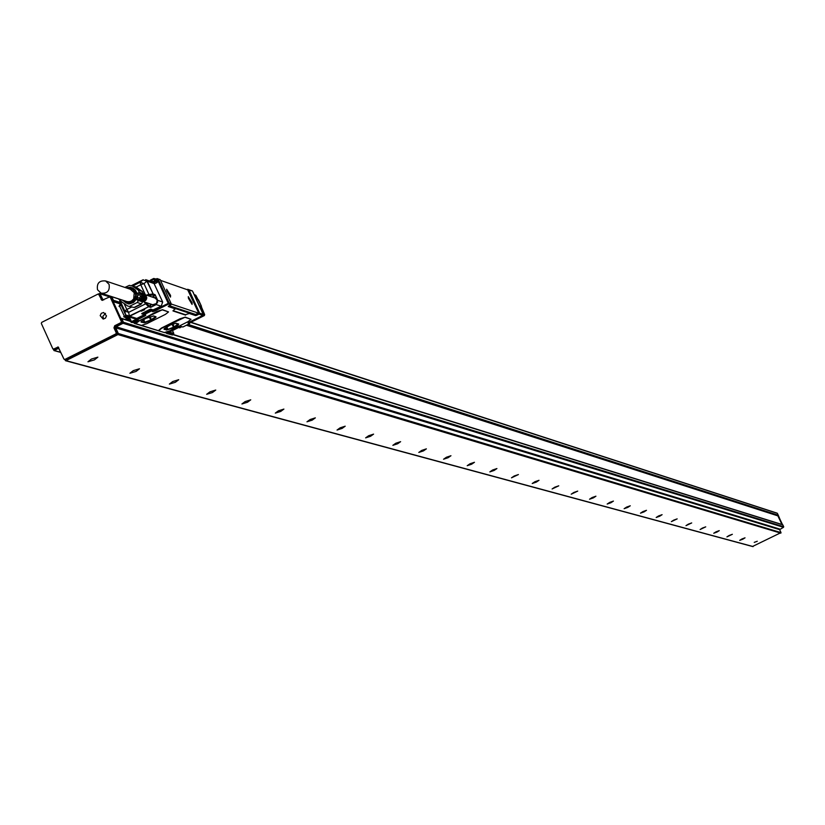 <?xml version="1.0" encoding="UTF-8"?>
<svg xmlns="http://www.w3.org/2000/svg" width="825" height="825" viewBox="0 0 825 825"><rect width="100%" height="100%" fill="white"/><g stroke="black" fill="none" stroke-linecap="round" stroke-linejoin="round"><path stroke-width="1.24" d="M102.537 300.372L99.887 294.886L98.783 294.494M111.427 297.784L109.343 297.072L101.908 300.29L98.794 294.535L97.783 294.174L41.693 322.379L41.322 323.431L52.748 348.645L53.759 349.006L58.193 347.016L63.927 359.05L64.938 359.411L115.861 333.888L116.242 332.826L113.974 327.855L114.716 325.741L120.976 322.606L121.347 321.544L110.354 297.433L111.427 297.784L113.046 301.321L113.417 300.269L111.757 296.639M110.839 296.34L109.498 297.01M110.024 296.742L99.835 293.432L102.836 299.496L103.692 299.908M99.835 293.432L97.969 294.113M189.76 322.101L776.851 513.181M777.387 513.377L778.264 515.233L188.079 324.411M782.224 524.566L778.264 515.233M65.093 359.452L66.052 359.71L116.933 334.207L117.305 333.145L115.046 328.185L115.789 326.071L122.038 322.936L122.409 321.874L113.046 301.321L120.543 303.744M782.512 524.648L778.243 515.625M53.027 348.965L54.233 350.501L58.658 348.284L62.783 356.524M53.914 349.047L54.883 349.315L58.647 347.418M100.186 315.624L103.084 319.017L105.414 318.192L106.508 315.903L103.62 312.5L101.289 313.325L100.186 315.624M64.597 359.514L65.959 360.628L117.954 334.568L118.326 333.506L115.737 327.834L779.625 529.64L781.028 532.61L118.326 333.506M173.054 334.672L782.832 524.886L783.709 526.752L123.43 322.235L123.059 323.297L116.108 326.782L115.737 327.834M123.43 322.235L121.811 318.687L120.801 318.326M186.398 325.246L777.893 515.873L186.728 325.081M113.2 301.661L120.698 304.074M777.893 515.873L781.956 524.483M782.832 524.886L782.286 524.7M123.059 323.297L783.513 527.299L783.709 526.752M783.513 527.299L779.625 529.64M752.627 546.428L781.028 532.61M103.775 318.986L102.785 316.418L105.528 313.345M754.236 542.376L757.278 541.252L754.236 542.376M741.923 538.972L745.027 537.828L742.799 539.22L739.695 540.354L741.923 538.972M729.197 535.456L732.363 534.301L726.938 536.869L729.197 535.456M716.038 531.816L719.266 530.64L716.977 532.073L713.749 533.249L716.038 531.816M702.426 528.052L705.726 526.855L700.105 529.516L702.426 528.052M688.339 524.153L691.701 522.937L685.988 525.649L688.339 524.153M673.736 520.121L677.17 518.884L671.354 521.637L673.736 520.121M658.608 515.934L662.104 514.676L659.68 516.233L656.184 517.481L658.608 515.934M642.912 511.593L646.48 510.314L644.026 511.902L640.458 513.171L642.912 511.593M626.618 507.086L630.269 505.787L627.773 507.406L624.123 508.695L626.618 507.086M609.696 502.404L613.429 501.084L610.902 502.734L607.169 504.054L609.696 502.404M592.102 497.537L595.928 496.196L593.361 497.887L589.535 499.218L592.102 497.537M573.808 492.473L577.717 491.112L571.199 494.196L573.808 492.473M554.751 487.204L558.762 485.822L552.111 488.967L554.751 487.204M534.909 481.718L539.003 480.305L536.322 482.109L532.218 483.512L534.909 481.718M514.202 475.994L518.409 474.561L511.479 477.83L514.202 475.994M492.597 470.013L496.918 468.559L494.144 470.446L489.833 471.9L492.597 470.013M470.023 463.774L474.457 462.289L471.642 464.217L467.208 465.702L470.023 463.774M446.418 457.246L450.966 455.73L448.109 457.71L443.561 459.226L446.418 457.246M421.709 450.409L426.381 448.862L423.472 450.893L418.801 452.44L421.709 450.409M395.804 443.242L400.62 441.674L397.66 443.757L392.855 445.335L395.804 443.242M368.641 435.734L373.591 434.125L370.58 436.27L365.63 437.869L368.641 435.734M340.096 427.835L345.201 426.195L342.138 428.402L337.043 430.042L340.096 427.835M310.076 419.533L315.346 417.863L312.232 420.131L306.972 421.802L310.076 419.533M278.468 410.788L283.903 409.087L280.737 411.417L275.302 413.119L278.468 410.788M245.138 401.569L250.748 399.826L247.531 402.229L241.921 403.972L245.138 401.569M209.942 391.834L215.748 390.06L212.468 392.535L206.662 394.309L209.942 391.834M172.703 381.542L178.716 379.717L175.385 382.274L169.373 384.099L172.703 381.542M133.268 370.631L139.497 368.775L136.104 371.415L129.876 373.271L133.268 370.631M91.41 359.05L97.886 357.153L94.421 359.886L87.955 361.783L91.41 359.05M164.371 328.556L167.939 329.402L174.168 326.937L177.963 323.978M178.107 324.308L175.777 323.276M164.062 329.01L166.609 329.711L170.373 328.762L175.24 326.545L178.571 323.978M166.32 330.072L173.828 327.793L178.045 325.236L178.716 324.06L176.003 323.266L170.373 324.978L164.278 328.659L164.113 329.34L166.134 329.66M185.347 317.419L191.018 319.306L188.017 321.668L169.61 330.887L164.34 332.537L158.678 330.773L161.535 328.35L185.223 317.14L190.926 319.254M188.44 322.616L202.806 315.397L199.083 314.15L199.64 313.191L203.167 314.366L192.431 290.947L187.007 289.627M168.764 305.879L170.981 304.765L171.167 303.662L160.184 279.665L157.08 278.572L156.1 279.046M160.174 279.654L157.204 279.211L157.059 278.572L158.101 278.933L169.094 302.961L154.038 310.334L154.564 311.108L152.759 311.675L150.562 310.355L143.622 313.84L143.23 312.984L150.171 309.509L150.562 310.355L151.47 310.076L151.14 309.354M156.111 279.056L157.699 281.047L157.183 282.521L155.451 283.387L153.997 282.882M169.208 305.662L195.649 314.459L198.412 313.108L198.124 311.85L187.729 289.874L160.514 280.366M144.066 314.81L136.785 318.46L129.731 316.233L148.686 306.735L150.645 307.374L155.894 304.714L157.627 302.228L157.379 299.63L156.214 304.58L152.512 305.095L151.192 304.25M127.597 316.46L134.434 318.615L136.785 318.46M153.326 282.501L155.244 283.078L153.45 282.459L155.182 281.583L156.967 282.212L157.338 281.15L156.564 279.458L154.77 278.829L157.204 279.211L168.197 303.239L168.723 304.012L169.094 302.961L171.146 303.652M153.079 309.891L161.195 306.23L162.68 302.002L153.708 282.779M151.388 281.191L150.263 280.211L153.697 278.499L154.646 280.809L152.924 281.676L151.408 280.345L150.253 280.448M125.658 317.79L128.587 316.913M128.958 319.43L125.977 318.491L127.844 318.068L130.618 321.368M144.653 309.715L141.137 311.211L144.653 309.715M154.275 283.625L147.304 281.222L153.151 294.009L155.1 294.669L157.379 299.63L155.296 297.67L153.44 297.464M170.981 304.765L168.723 304.012L154.564 311.108M125.544 314.727L124.75 310.994L128.628 312.366L129.391 316.006L148.686 306.735L149.057 305.673L151.016 306.312L150.645 307.374M152.285 281.954L145.674 279.654L147.232 281.067M155.1 294.669L154.729 295.721L152.14 297.031M151.016 306.312L149.872 303.806M125.771 315.037L127.37 316.387L129.731 316.233L125.689 314.923M133.64 322.235L134.423 323.421L134.114 321.977L139.157 320.626L136.517 322.977L140.312 320.152L162.525 309.695L168.434 311.871M195.907 314.356L196.381 315.408L199.083 314.15L198.464 312.799M188.997 322.307L202.826 315.397L203.167 314.366L202.857 315.263M162.649 309.973L168.527 311.933L165.495 314.335L146.767 323.709L141.395 325.39L135.785 323.637L136.795 322.833L135.589 321.327M135.785 323.544L136.661 322.554M139.281 320.915L157.132 311.376L162.525 309.695M153.718 315.985L146.056 318.295L142.539 320.306L141.096 322.111L144.726 322.833L151.037 320.564L155.822 317.45L155.987 316.759L153.718 315.985M194.102 313.974L169.156 305.683M192.431 290.947L187.688 289.286L188.182 290.369M171.188 304.002L198.371 313.098M195.855 295.36L194.164 294.731L195.845 295.319L201.403 306.199L199.31 305.941M199.248 305.467L196.03 298.805L197.979 299.465M134.052 307.488L127.638 306.003L134.052 307.488L141.333 303.837L137.218 302.486L138.528 300.496L142.642 301.878L141.333 303.837M145.365 302.321L144.787 302.806L144.344 301.991M136.3 299.269L133.516 302.486L129.587 303.899L128.205 303.899L122.152 300.022M126.163 287.853L130.01 287.255L132.65 287.977L135.341 290.101L136.929 293.195M139.188 292.524L143.344 293.659L142.385 291.514L135.816 286.914L129.401 285.357L124.905 287.43M120.12 299.362L121.048 301.383L127.638 306.003M141.807 298.217L145.943 299.599M142.127 298.64L139.817 300.29L137.414 300.063M135.094 296.99L136.3 293.545L139.693 292.473L142.467 294.649L142.343 298.279M140.58 293.731L141.735 295.443L141.23 298.186L138.858 299.537L136.888 298.959L135.63 296.536L136.238 294.504L138.621 293.153L140.58 293.731M135.403 297.082L135.62 298.547L137.043 299.846M137.424 300.125L141.787 301.537M138.208 300.352L142.209 301.589M138.61 300.403L142.632 301.599M139.013 300.413L143.055 301.568M139.415 300.372L143.468 301.496M139.817 300.29L143.859 301.373M140.209 300.166L144.241 301.207M140.59 300.001L144.592 301.001M140.941 299.795L144.932 300.764M141.281 299.558L145.231 300.486M141.591 299.279L145.52 300.578L141.879 298.97M141.353 298.825L145.499 300.197M142.519 297.897L146.273 299.578M141.983 297.887L146.118 299.258M142.663 297.505L146.448 299.207M142.127 297.536L146.262 298.918M142.756 297.093L146.582 298.805M142.23 297.175L146.376 298.547M142.818 296.68L146.685 298.403M142.302 296.804L146.438 298.186M142.828 296.257L146.737 297.99M142.333 296.433L146.468 297.804M142.797 295.845L146.757 297.567M142.323 296.051L146.468 297.433M142.735 295.433L146.427 297.052M142.622 295.03L146.365 296.649M142.467 294.649L146.262 296.247M142.271 294.278L146.118 295.866M142.044 293.937L145.922 295.505M141.787 293.628L145.695 295.164M141.498 293.339L145.417 294.845M141.178 293.092L145.118 294.556M122.564 300.156L126.184 303.012L129.773 303.414L133.176 302.074L136.135 298.98M140.085 292.566L144.014 293.886M140.467 292.7L144.416 294.082M140.828 292.875L144.777 294.298M138.115 297.907L137.414 296.371L138.456 294.845L139.817 294.938M97.525 289.761L101.052 293.153C107.353 293.71 110.024 290.771 109.065 284.326L105.6 280.954C99.268 280.356 96.587 283.284 97.525 289.761M137.981 294.69L139.765 294.803L140.528 296.474L139.487 297.99L137.713 297.887L136.95 296.216L138.456 294.845M101.527 293.308L126.937 301.579L129.257 301.723L131.474 300.97L133.65 298.949L134.258 292.741L130.381 289.266M141.591 298.537L145.808 300.269M123.472 300.455L126.442 302.332L129.958 302.455L133.134 300.805L135.279 297.433M135.568 294.546L134.918 292.143L132.877 289.585L130.711 288.472L127.483 288.296M169.032 293.556L167.805 291.4M167.918 291.349L169.094 294.216M169.063 293.525L169.208 294.164M169.084 293.05L168.517 293.329M189.874 300.166L191.018 302.311L190.915 300.991L189.42 298.815M189.533 298.763L189.894 300.166M190.668 300.434L190.111 300.713M126.576 287.997L131.763 288.049L136.465 293.607M173.858 329.897L175.529 329.062M143.354 301.661L152.687 304.745L156.719 303.445L157.152 302.62L157.101 299.898L154.935 297.969M166.691 289.761L170.476 296.825L166.691 289.761M188.337 297.206L192.05 304.157L188.337 297.206M141.271 321.399L144.354 322.369L150.697 320.038L155.678 316.718L153.254 315.934M126.555 303.146L129.37 303.517L132.144 302.827L136.022 298.949M136.599 293.504L131.567 287.977M142.385 291.514L138.27 290.132L131.68 285.512L143.024 279.84L146.902 281.201L153.151 294.009L152.78 295.072L154.729 295.721M139.239 292.246L138.27 290.132M151.233 304.26L152.677 305.157M155.11 305.137L155.987 304.693M155.079 297.588L153.481 297.474M141.034 321.771L143.674 322.503L147.531 321.554L152.481 319.285L155.843 316.676M132.866 285.914L140.126 282.263L144.004 283.635L146.902 281.201M147.757 295.556L147.634 294.711L152.738 293.989L152.78 295.072M146.592 295.164L147.634 294.711M129.917 306.157L137.218 302.486M134.176 307.436L141.405 303.734M168.836 331.248L170.713 330.65M166.805 290.916L170.486 297.093L170.548 295.381L166.629 289.245L166.805 290.916M188.451 298.341L192.06 304.415L192.101 302.723L188.275 296.691L188.451 298.341M195.535 314.418L196.381 315.408M194.741 314.16L195.566 315.583L196.113 315.315M172.982 310.85L175.364 308.529L189.833 313.335L185.429 314.707L173.064 310.633M170.404 330.794L169.414 331.258L170.466 331.547M185.429 314.707L189.833 313.335M185.615 315.129L173.023 310.953M119.8 304.941L120.832 304.373M157.028 278.603L156.234 279.097L153.728 278.468L150.263 280.211M168.207 306.508L175.56 308.942M195.566 315.583L190.028 313.748M158.513 330.485L161.411 328.072L179.932 318.801L185.223 317.14M158.101 278.933L157.08 278.572M99.887 294.886L98.794 294.535M102.135 299.836L101.052 299.496M122.409 321.874L121.347 321.544M119.914 302.363L113.417 300.269M111.798 296.722L118.573 298.928M118.552 298.897L111.788 296.691M103.867 299.826L102.836 299.496M100.258 293.824L109.715 296.907M54.883 349.315L53.759 349.006M122.038 322.936L120.976 322.606M60.442 352.213L54.233 350.501M58.596 347.325L57.637 347.057M66.052 359.71L64.938 359.411M116.933 334.207L115.861 333.888M117.305 333.145L116.242 332.826M115.046 328.185L113.974 327.855M115.789 326.071L114.716 325.741M753.143 546.573L65.959 360.628M117.954 334.568L780.842 533.167M779.821 529.093L116.108 326.782M121.811 318.687L129.793 321.183M174.168 326.937L172.827 324.019M172.116 324.266L173.487 327.278M167.939 329.402L166.753 326.803M167.423 329.515L166.31 327.071M193.999 294.36L192.998 292.184M194.009 294.391L193.205 292.298M130.927 322.018L128.525 316.748M121.234 305.26L119.573 306.085L119.439 305.446L120.976 304.693L119.068 306.477L119.573 306.085L124.74 317.037L126.699 316.058M125.957 315.387L123.709 316.666L126.235 317.501M144.674 315.006L131.443 321.668L131.969 322.441L130.938 322.07L131.443 321.668L129.308 316.996M134.114 321.977L131.969 322.441L144.86 315.975L144.158 314.841M153.842 309.911L153.13 310.613L151.47 310.076L151.099 311.128L144.148 314.614L143.622 313.84L143.56 314.645L145.829 315.15L144.86 315.975M118.625 299.052L119.068 299.465L118.718 298.908M145.695 302.435L145.592 303.847L128.628 312.366L126.813 309.478L124.75 310.994L119.388 299.124M119.068 299.465L119.924 299.3M161.195 306.23L156.214 304.58M141.683 313.768L142.364 313.191L141.683 313.768L143.107 314.222L143.148 312.799M149.614 309.55L142.364 313.191L150.851 309.169L153.543 310.045M152.8 309.901L152.759 311.675M162.68 302.002L157.699 300.341M152.47 282.171L150.202 280.789M119.068 306.446L119.408 305.487M138.322 320.461L132.784 322.647M133.629 322.266L133.959 322.998M141.993 313.397L142.849 313.675M120.275 299.722L119.728 301.96L125.524 314.655L119.769 301.094M147.922 295.618L148.923 294.391L144.004 283.635L140.776 284.769L140.126 282.263L143.179 279.768M150.944 280.985L152.842 282.49L153.45 282.459L152.924 281.676L152.842 282.49M173.807 333.506L172.487 330.588L173.786 333.455L168.795 331.897L168.434 332.918L167.918 332.166L166.351 333.104L166.784 333.496L167.362 333.465L166.588 332.166M173.807 333.465L173.425 334.476L168.434 332.918L167.362 333.465L172.353 335.012L173.807 333.465M143.107 314.222L142.725 313.345M144.829 314.83L145.829 315.15M144.787 302.806L148.345 306.498L149.057 305.673M146.046 302.847L148.809 305.498M148.644 295.453L152.47 295.051M157.183 282.521L155.451 283.387M194.04 294.442L195.845 295.319L197.557 299.083L195.896 298.506M157.699 281.047L155.554 280.531L154.646 280.809L155.182 281.583L155.554 280.531L154.77 278.829L151.408 280.345M134.423 323.421L135.011 323.379L134.475 322.616L137.971 320.523M135.661 323.348L136.393 322.688M168.558 331.372L168.795 331.897L167.722 331.733M196.391 314.119L196.907 315.243M188.378 322.657L189.049 322.286M189.998 322.606L189.616 323.627L189.998 322.606L189.049 322.297M188.038 323.111L189.616 323.627L182.861 326.999L181.273 326.494L179.53 327.051L181.273 326.494M181.892 326.69L182.913 326.978M179.582 327.02L171.394 331.114M165.32 332.784L166.733 332.093M170.362 330.712L171.342 331.145L179.551 327.051M169.424 330.969L171.311 331.165L170.321 330.753M179.809 326.927L180.974 327.257M178.654 327.504L179.798 327.865L181.366 326.741L179.829 327.834M199.64 313.191L188.884 289.699M154.77 278.829L153.728 278.468M196.36 299.145L198.516 299.887L196.03 298.794L197.577 299.093M203.002 314.005L204.652 314.562L201.413 306.91L201.413 307.488L199.753 306.921M201.413 306.91L201.403 306.199L201.382 306.9L199.444 306.24M131.35 307.199L126.813 309.478L124.152 303.652M202.929 315.129L204.291 315.593L191.122 322.183L204.322 315.593L204.672 314.573L204.342 315.562M201.434 307.498L204.672 314.614M189.998 321.822L191.173 322.162M168.836 292.968L168.269 293.246M190.431 300.352L189.884 300.63M144.354 322.369L143.21 319.863M144.87 322.255L143.663 319.584M149.273 316.924L150.697 320.038M150.006 316.666L151.388 319.698M135.517 306.756L139.868 304.569M134.805 307.416L140.982 304.312M136.104 287.121L140.776 284.769L145.272 294.608M201.424 306.209L198.536 299.939M201.424 306.787L199.372 306.085M195.051 314.83L195.597 314.562M134.475 323.441L164.319 332.527M166.619 332.135L164.484 332.568M166.846 333.517L171.383 334.713M150.109 309.344L150.82 309.251M173.477 334.445L172.404 334.991M158.575 330.722L141.549 325.421M127.37 316.387L125.606 314.841M149.603 309.561L150.851 309.169M126.668 318.151L128.648 318.77M99.464 294.494L98.381 294.143M111.014 297.382L109.931 297.041M777.16 513.171L190.957 322.245M54.316 349.357L53.254 349.068M60.503 352.358L53.924 350.543M65.495 359.762L64.432 359.473M752.843 546.593L65.453 360.69M782.605 524.679L173.374 334.517M129.608 320.863L121.388 318.295M171.167 303.662L160.184 279.665M119.811 299.702L119.13 299.475M131.392 322.472L128.514 316.748M125.957 317.635L124.214 317.089M143.045 279.809L131.68 285.512M154.626 283.109L152.903 282.501M145.231 315.181L143.612 314.665M189.637 323.627L182.882 327.009L180.819 326.566M130.855 289.431L105.6 280.954M155.203 298.052L145.427 294.783M198.113 299.516L196.03 298.794M195.7 314.469L198.412 313.108M119.821 300.166L119.728 301.156M153.264 310.045L150.645 309.189M130.711 321.575L130.154 321.399"/></g></svg>
